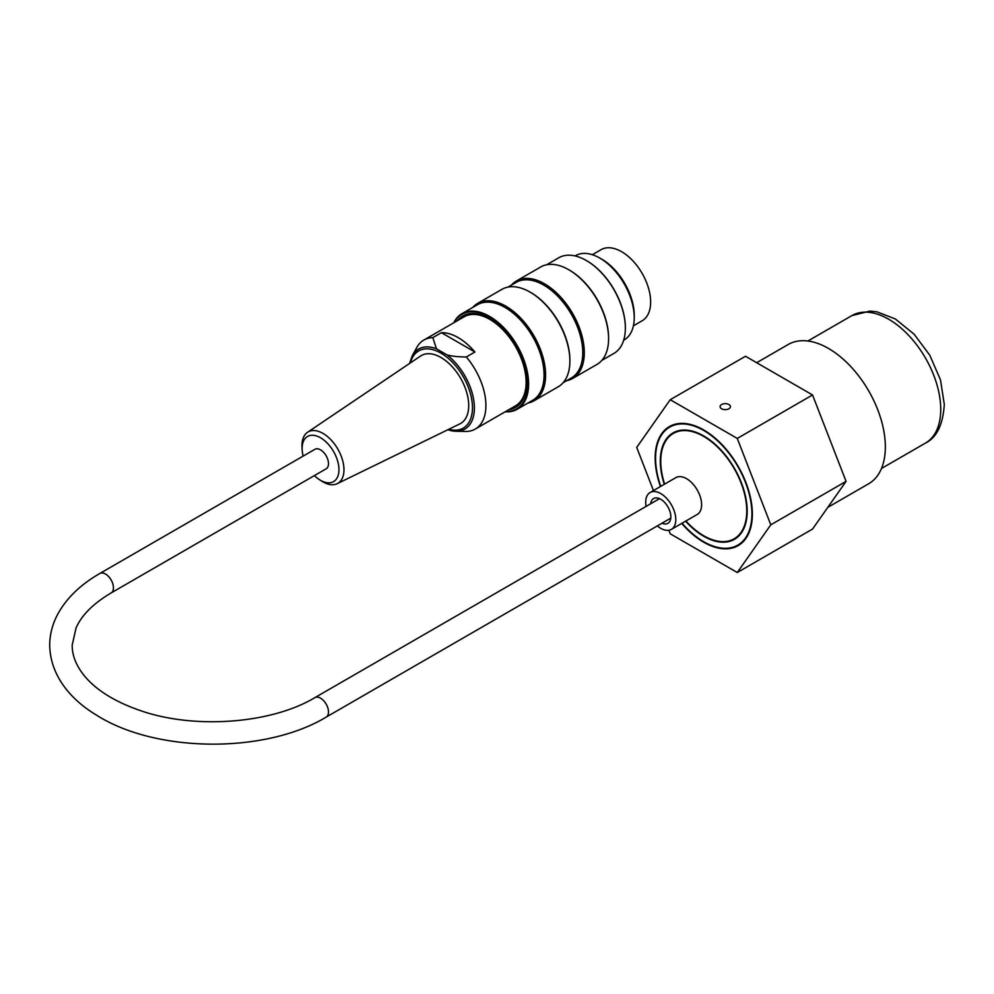 <?xml version="1.0" encoding="UTF-8"?>
<svg xmlns="http://www.w3.org/2000/svg" width="994" height="994" viewBox="0 0 994 994"><rect width="100%" height="100%" fill="white"/><g stroke="black" fill="none" stroke-linecap="round" stroke-linejoin="round"><path stroke-width="1.49" d="M682.046 523.229A68.126 39.338 -120 0 0 737.821 545.11A68.126 39.338 -120 0 0 751.924 513.923A68.126 39.338 -120 0 0 722.191 445.374A68.126 39.338 -120 0 0 669.695 427.122A68.126 39.338 -120 0 0 660.749 486.364M685.587 521.191A61.429 35.473 -120 0 0 734.467 539.32A61.429 35.473 -120 0 0 747.19 511.189A61.429 35.473 -120 0 0 720.377 449.375A61.429 35.473 -120 0 0 673.037 432.912A61.429 35.473 -120 0 0 664.29 484.314M623.698 340.209L624.145 339.948A48.656 28.093 -120 0 0 631.612 300.958A48.656 28.093 -120 0 0 599.817 258.08A48.656 28.093 -120 0 0 575.489 255.669L575.041 255.93M600.438 258.44A45.861 26.478 60 0 1 601.817 259.21A45.861 26.478 60 0 1 634.222 316.949M472.759 307.432A56.26 32.479 60 0 1 477.667 303.356A56.26 32.479 60 0 1 505.797 306.152A56.26 32.479 60 0 1 542.562 355.728A56.26 32.479 60 0 1 533.927 400.818A56.26 32.479 60 0 1 527.951 403.03M533.927 400.818L558.23 386.778A56.26 32.479 -120 0 0 569.885 361.021A56.26 32.479 -120 0 0 530.1 292.124A56.26 32.479 -120 0 0 501.97 289.329L477.667 303.356M530.485 292.335A55.204 31.87 60 0 1 530.858 292.547L530.1 292.124L530.858 292.547A55.204 31.87 60 0 1 530.858 292.559A55.204 31.87 60 0 1 569.885 360.151A55.204 31.87 60 0 1 569.885 360.586M511.463 285.079A56.26 32.479 60 0 1 516.383 281.016A56.26 32.479 60 0 1 544.513 283.799A56.26 32.479 60 0 1 581.266 333.375A56.26 32.479 60 0 1 572.643 378.466A56.26 32.479 60 0 1 566.667 380.69M572.643 378.466L596.947 364.438A56.26 32.479 -120 0 0 608.589 338.681A56.26 32.479 -120 0 0 568.817 269.772A56.26 32.479 -120 0 0 540.674 266.988L516.383 281.016M569.189 269.995A55.204 31.87 60 0 1 569.562 270.206L568.817 269.772L569.562 270.206A55.204 31.87 60 0 1 608.589 337.811A55.204 31.87 60 0 1 608.589 338.246M586.559 260.652A54.595 31.522 60 0 1 586.771 260.763L586.771 260.763A54.595 31.522 60 0 1 625.363 327.622A54.595 31.522 60 0 1 625.363 327.871M505.635 411.528A54.595 31.522 -120 0 0 516.433 345.949A54.595 31.522 -120 0 0 454.233 322.503M457.464 320.64A52.769 30.466 60 0 1 489.135 318.627A52.769 30.466 60 0 1 526.447 383.249A52.769 30.466 60 0 1 508.866 409.665M453.798 322.764A55.204 31.87 60 0 1 461.962 313.657A55.204 31.87 60 0 1 489.57 316.39A55.204 31.87 60 0 1 525.627 365.034A55.204 31.87 60 0 1 517.166 409.267A55.204 31.87 60 0 1 505.2 411.777M461.962 313.657L477.455 304.723A55.204 31.87 60 0 1 505.051 307.457A55.204 31.87 60 0 1 541.109 356.088A55.204 31.87 60 0 1 532.647 400.321L517.166 409.267M601.855 360.362L613.932 353.392A55.204 31.87 -120 0 0 625.363 328.119A55.204 31.87 -120 0 0 586.336 260.515A55.204 31.87 -120 0 0 558.74 257.781L546.663 264.764M507.946 287.104L516.159 282.371A55.204 31.87 60 0 1 543.755 285.104A55.204 31.87 60 0 1 579.813 333.748A55.204 31.87 60 0 1 571.351 377.981L563.151 382.715M460.657 318.801A51.85 29.932 60 0 1 489.458 318.813M526.447 382.876A51.85 29.932 60 0 1 512.047 407.826M314.415 475.579A26.055 15.047 -120 0 0 319.422 479.642A26.055 15.047 -120 0 0 338.954 470.112A26.055 15.047 -120 0 0 320.167 437.559A26.055 15.047 -120 0 0 302.151 449.723A26.055 15.047 -120 0 0 302.499 452.916A26.055 15.047 -120 0 0 303.158 456.084M302.151 449.723L302.014 447.014A29.696 17.146 60 0 1 307.531 432.291A29.696 17.146 60 0 1 322.975 433.396A29.696 17.146 60 0 1 342.532 460.11A29.696 17.146 60 0 1 337.202 483.68A29.696 17.146 60 0 1 321.696 481.108L319.422 479.642M337.202 483.68L459.775 423.929A39.238 22.651 -120 0 0 466.807 392.779A39.238 22.651 -120 0 0 440.963 357.492A39.238 22.651 -120 0 0 420.574 356.026L307.531 432.291M441.423 332.679L474.908 352A51.402 29.671 -120 0 0 441.423 332.679L432.825 337.637L436.478 348.819L446.952 354.87C451.636 356.225 458.085 356.933 466.31 356.97A51.402 29.671 60 0 1 475.269 429.06A51.402 29.671 60 0 1 466.31 431.471L455.911 431.272A46.221 26.689 60 0 1 447.896 429.719M466.31 356.97L474.908 352M409.565 363.456L412.274 355.703L416.834 347.428A51.402 29.671 60 0 1 423.866 340.047A51.402 29.671 60 0 1 432.825 337.637M475.269 429.06L515.476 405.85A51.402 29.671 -120 0 0 515.476 346.496A51.402 29.671 -120 0 0 464.086 316.825L423.866 340.047M592.349 254.712L601.072 249.668A41.052 23.707 60 0 1 642.136 273.375A41.052 23.707 60 0 1 642.136 320.789L633.402 325.821M99.86 573.463L314.912 449.3A11.257 6.498 60 0 1 320.54 449.86A11.257 6.498 60 0 1 327.883 459.775A11.257 6.498 60 0 1 326.169 468.795L111.117 592.946C93.424 603.445 81.756 615.075 76.091 627.835L72.202 645.044C72.053 655.158 76.004 665.284 84.055 675.435C95.735 689.786 114.148 701.379 139.309 710.225C193.718 729.671 271.287 723.868 314.912 697.614A11.257 6.498 -120 0 1 320.54 698.173A11.257 6.498 -120 0 1 327.883 708.088A11.257 6.498 -120 0 1 326.169 717.109C265 753.986 155.499 753.017 96.256 714.959C71.419 700.124 50.035 675.883 49.7 644.907C49.812 634.172 52.533 623.847 57.876 613.932C66.66 598.015 80.651 584.522 99.86 573.463A11.257 6.498 60 0 1 105.488 574.023A11.257 6.498 60 0 1 112.844 583.938A11.257 6.498 60 0 1 111.117 592.946M646.088 506.418A21.284 12.288 60 0 1 650.101 492.515L675.908 477.605A21.284 12.288 60 0 1 694.769 486.228A21.284 12.288 60 0 1 700.584 510.444A21.284 12.288 60 0 1 697.192 514.482L671.385 529.38A21.284 12.288 60 0 1 657.332 525.913M650.101 492.515A21.284 12.288 60 0 1 668.962 501.138A21.284 12.288 60 0 1 674.777 525.341A21.284 12.288 60 0 1 671.385 529.38M664.626 484.128A60.82 35.113 60 0 1 673.336 433.434A60.82 35.113 60 0 1 727.248 458.072A60.82 35.113 60 0 1 743.847 527.23A60.82 35.113 60 0 1 734.168 538.785A60.82 35.113 60 0 1 685.91 520.993M650.71 503.747A14.289 8.25 60 0 1 653.592 498.566A14.289 8.25 60 0 1 666.266 504.356A14.289 8.25 60 0 1 670.167 520.607A14.289 8.25 60 0 1 667.893 523.329A14.289 8.25 60 0 1 661.967 523.229M660.438 486.538A68.735 39.685 60 0 1 669.384 426.588A68.735 39.685 60 0 1 722.352 445.001A68.735 39.685 60 0 1 752.359 514.171A68.735 39.685 60 0 1 738.12 545.644A68.735 39.685 60 0 1 681.722 523.416M756.67 362.711L788.279 344.458A80.415 46.432 60 0 1 850.243 366.003A80.415 46.432 60 0 1 885.343 446.927A80.415 46.432 60 0 1 868.694 483.743L827.803 507.35M728.913 408.758A5.169 2.982 180 0 1 723.284 409.416A5.169 2.982 180 0 1 720.091 406.658A5.169 2.982 180 0 1 725.26 403.663A5.169 2.982 180 0 1 730.428 406.658A5.169 2.982 180 0 1 728.913 408.758M668.863 530.274L670.229 533.803L737.275 572.519L812.545 529.057L846.068 481.369L812.545 394.966L745.5 356.262L670.229 399.712L636.707 447.412L653.456 490.576M812.545 394.966L737.275 438.429L670.229 399.712M846.068 481.369L770.797 524.82L737.275 438.429M737.275 572.519L770.797 524.82M925.489 443.076C936.733 437.571 942.995 424.686 944.3 404.421L940.486 379.845L929.763 355.193L914.157 334.245L895.358 318.975L876.82 311.793L869.825 311.097L851.895 315.595A73.593 42.494 60 0 1 908.615 335.313A73.593 42.494 60 0 1 940.734 409.379A73.593 42.494 60 0 1 925.489 443.076L881.479 468.485M448.791 429.284A44.556 25.732 -120 0 0 472.473 407.714A44.556 25.732 -120 0 0 435.919 350.696A44.556 25.732 -120 0 0 410.435 362.86M446.952 354.87A46.221 26.689 60 0 1 474.051 402.334A46.221 26.689 60 0 1 455.911 431.272L447.834 429.743M412.274 355.703A46.221 26.689 60 0 1 436.478 348.819M851.895 315.595L807.886 341.017M674.255 424.488L669.695 427.122M742.381 542.476L737.821 545.11M608.589 337.811L608.589 338.681M569.885 360.151L569.885 361.021M659.519 498.653L314.912 697.614M670.776 518.147L326.169 717.109M734.168 538.785L738.48 536.3M673.336 433.434L677.659 430.949"/></g></svg>
